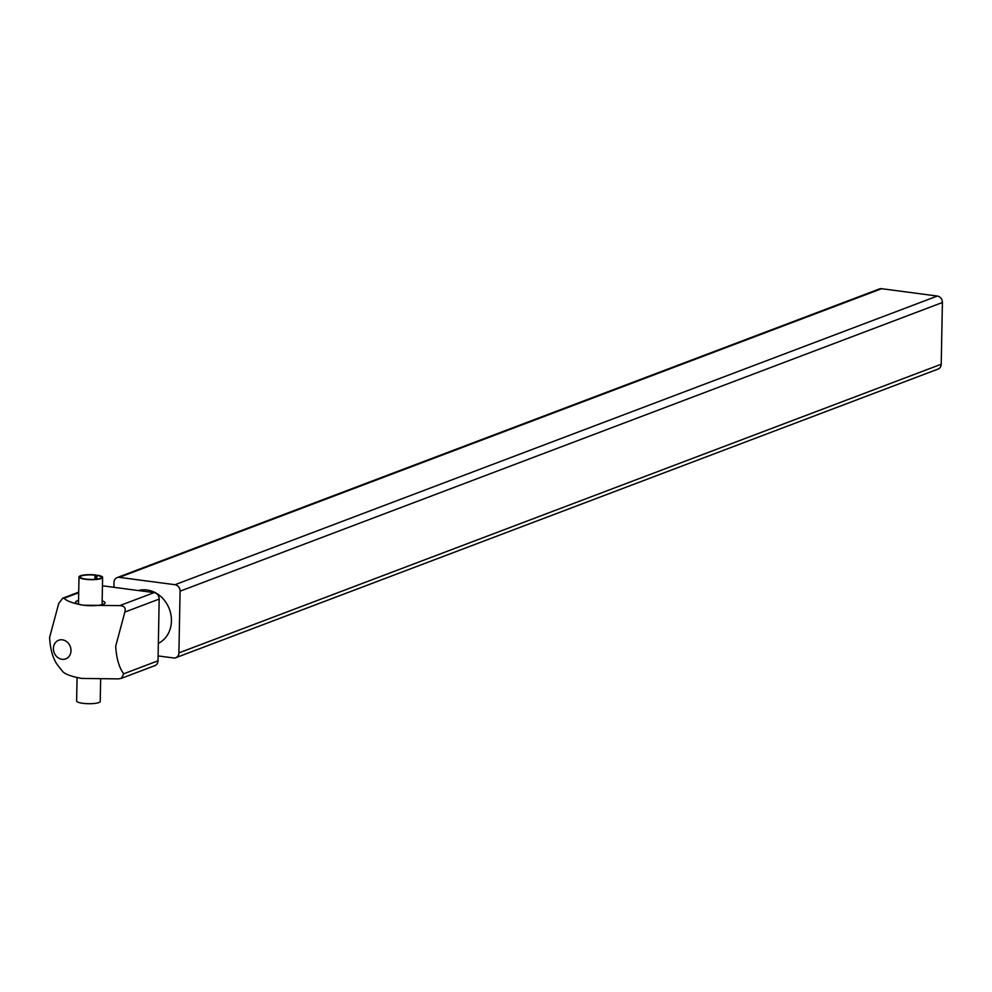 <?xml version="1.0" encoding="UTF-8"?>
<svg xmlns="http://www.w3.org/2000/svg" width="992" height="992" viewBox="0 0 992 992"><rect width="100%" height="100%" fill="white"/><g stroke="black" fill="none" stroke-linecap="round" stroke-linejoin="round"><path stroke-width="1.49" d="M158.348 643.362A28.346 24.465 -110.7 0 0 171.43 620.955A28.346 24.465 -110.7 0 0 138.322 590.538M53.407 648.408A9.97 8.606 69.3 0 1 62.384 639.828A9.97 8.606 69.3 0 1 70.99 650.727A9.97 8.606 69.3 0 1 62.012 659.308A9.97 8.606 69.3 0 1 53.407 648.408M159.191 599.081L124.856 612.076L115.704 646.189C116.374 658.18 119.028 667.38 123.678 673.804L158.013 660.796L159.191 599.081A5.902 5.096 -110.7 0 0 154.107 592.621L102.449 585.801M124.856 612.076C126.034 608.034 124.335 605.889 119.772 605.616L154.107 592.621M102.164 600.892A14.756 3.137 -178.9 0 1 104.706 603.508A14.756 3.137 -178.9 0 1 103.329 604.264A14.756 3.137 -178.9 0 1 83.564 605.219L119.772 605.616M83.564 605.219L83.179 605.17A14.756 3.137 -178.9 0 1 75.9 602.95A14.756 3.137 -178.9 0 1 77.302 600.83A14.756 3.137 -178.9 0 1 78.542 600.445M123.678 673.804L121.483 678.292L118.358 678.888L81.766 678.429C71.66 676.606 65.298 674.312 62.67 671.522L57.573 665.074C52.936 658.663 50.282 649.45 49.6 637.459L58.764 603.347L62.794 598.164L64.083 598.263C66.7 601.04 73.061 603.347 83.179 605.17M77.066 677.623L76.62 700.972A11.805 2.505 1.1 0 0 82.857 703.303A11.805 2.505 1.1 0 0 100.229 701.418L100.651 679.396M96.509 579.179L97.142 575.174A11.805 2.505 -178.9 0 1 102.61 577.394A11.805 2.505 -178.9 0 1 85.238 579.278A11.805 2.505 -178.9 0 1 79 576.947A11.805 2.505 -178.9 0 1 95.579 574.963L95.492 579.278M96.584 575.385A10.627 2.257 -178.9 0 1 101.432 577.369A10.627 2.257 -178.9 0 1 85.796 579.068A10.627 2.257 -178.9 0 1 80.178 576.96A10.627 2.257 -178.9 0 1 95.021 575.174L95.579 574.963M113.894 587.314L113.993 582.428A5.902 5.096 69.3 0 1 117.106 577.604L879.42 288.945A5.902 5.096 69.3 0 1 881.615 288.697L937.304 296.05A5.902 5.096 69.3 0 1 942.4 302.51L941.21 364.238A5.902 5.096 69.3 0 1 938.097 369.061L175.795 657.721A5.902 5.096 69.3 0 1 173.588 657.969L158.1 655.923M117.106 577.604A5.902 5.096 69.3 0 1 119.3 577.356L175.001 584.71A5.902 5.096 69.3 0 1 180.085 591.17L178.907 652.885A5.902 5.096 69.3 0 1 175.795 657.721M121.483 678.292L154.901 665.632A5.902 5.096 -110.7 0 0 158.013 660.796M94.947 579.328L95.021 575.174M178.907 652.885L941.21 364.238M942.4 302.51L180.085 591.17M937.304 296.05L175.001 584.71M881.615 288.697L119.3 577.356M78.69 592.732L64.083 598.263M78.48 604.202L79 576.947M62.794 598.164L78.703 592.137M102.089 604.661L102.61 577.394"/></g></svg>
